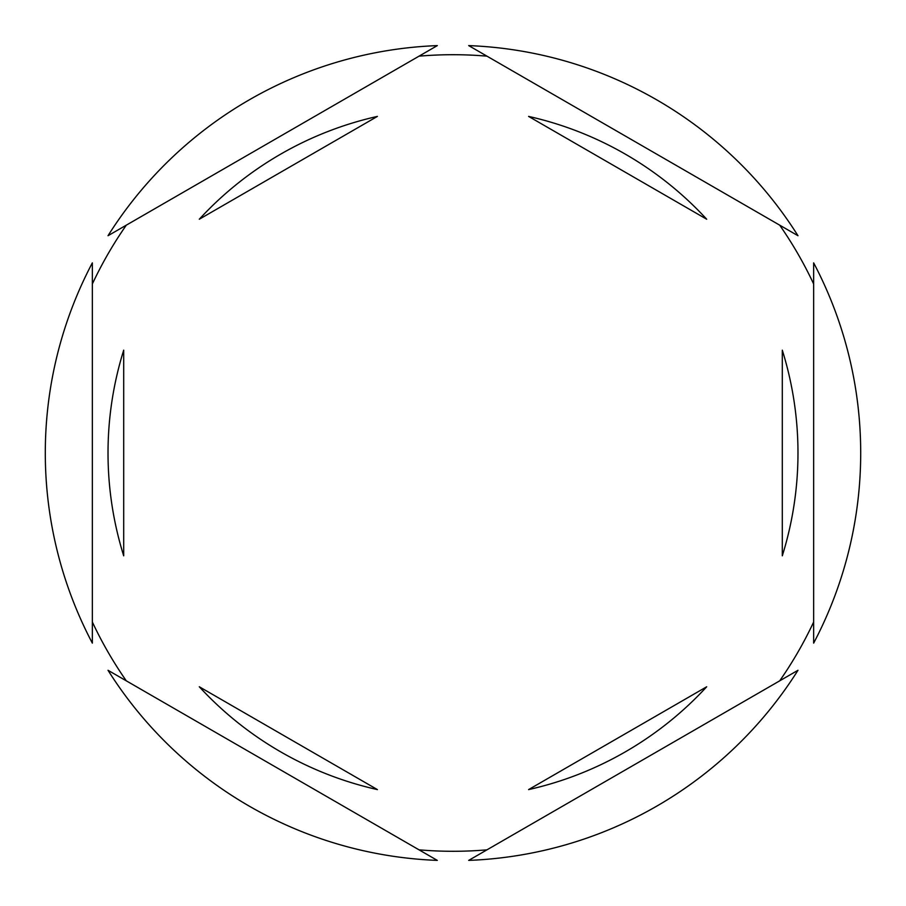 <?xml version="1.0" encoding="UTF-8"?>
<svg xmlns="http://www.w3.org/2000/svg" width="906" height="906" viewBox="0 0 906 906"><rect width="100%" height="100%" fill="white"/><g stroke="black" fill="none" stroke-linecap="round" stroke-linejoin="round"><path stroke-width="1.36" d="M92.344 283.997A398.289 398.289 0 0 1 126.308 225.164M419.036 56.161A398.289 398.289 0 0 1 486.964 56.161M779.692 225.164A398.289 398.289 0 0 1 813.656 283.997M813.656 643.124A407.7 407.7 0 0 0 813.656 262.876L813.656 643.124M108.018 453A344.982 344.982 0 0 0 123.703 555.831L123.703 350.169A344.982 344.982 0 0 0 108.018 453M706.703 219.229A344.982 344.982 0 0 0 528.594 116.41L706.703 219.229M782.297 555.831A344.982 344.982 0 0 0 782.297 350.169L782.297 555.831M528.594 789.59A344.982 344.982 0 0 0 706.703 686.771L528.594 789.59M199.297 686.771A344.982 344.982 0 0 0 377.406 789.59L199.297 686.771M797.982 235.719L468.685 45.606A407.7 407.7 0 0 1 797.982 235.719M468.685 860.394L797.982 670.281A407.7 407.7 0 0 1 468.685 860.394M108.018 670.281L437.315 860.394A407.7 407.7 0 0 1 108.018 670.281M92.344 262.876L92.344 643.124A407.7 407.7 0 0 1 92.344 262.876M437.315 45.606L108.018 235.719A407.7 407.7 0 0 1 437.315 45.606M813.656 622.003A398.289 398.289 0 0 1 779.692 680.836M486.964 849.839A398.289 398.289 0 0 1 419.036 849.839M126.308 680.836A398.289 398.289 0 0 1 92.344 622.003M377.406 116.41A344.982 344.982 0 0 0 199.297 219.229L377.406 116.41"/></g></svg>
